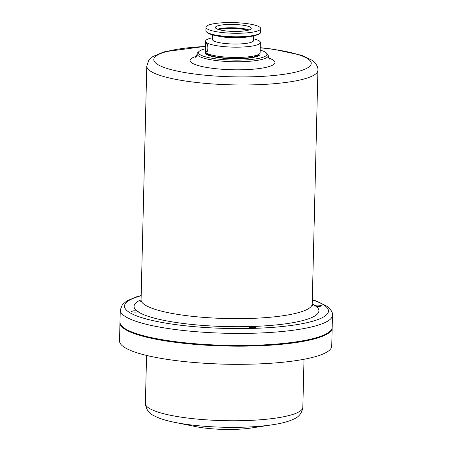 <?xml version="1.0" encoding="UTF-8"?>
<svg xmlns="http://www.w3.org/2000/svg" width="452" height="452" viewBox="0 0 452 452"><rect width="100%" height="100%" fill="white"/><g stroke="black" fill="none" stroke-linecap="round" stroke-linejoin="round"><path stroke-width="0.68" d="M321.202 305.637A3.266 0.633 -178.6 0 1 321.265 305.688A3.266 0.633 -178.6 0 1 318.818 306.371A3.266 0.633 -178.6 0 1 314.914 305.834A3.266 0.633 -178.6 0 1 314.858 305.535A3.266 0.633 -178.6 0 1 317.942 305.1A3.266 0.633 -178.6 0 1 321.202 305.637M255.448 326.926A3.266 0.633 -178.6 0 1 255.51 326.977A3.266 0.633 -178.6 0 1 252.289 327.66A3.266 0.633 -178.6 0 1 249.103 326.819A3.266 0.633 -178.6 0 1 251.414 326.389A3.266 0.633 -178.6 0 1 255.448 326.926M138.041 311.377A3.266 0.633 -178.6 0 1 138.103 311.428A3.266 0.633 -178.6 0 1 134.877 312.112A3.266 0.633 -178.6 0 1 131.696 311.27A3.266 0.633 -178.6 0 1 134.781 310.835A3.266 0.633 -178.6 0 1 138.041 311.377M138.137 311.473A3.367 0.655 -178.6 0 1 138.193 311.524A3.367 0.655 -178.6 0 1 138.261 311.654A3.367 0.655 -178.6 0 1 138.148 311.812M206.423 51.579C205.304 50.794 205.513 42.239 206.62 43.522C208.389 44.29 208.18 52.844 206.423 51.579L206.66 51.658M253.617 38.787A27.391 5.322 -178.6 0 1 260.38 42.477L260.126 52.765A27.391 5.322 -178.6 0 1 259.555 53.805A27.391 5.322 -178.6 0 1 233.712 57.444A27.391 5.322 -178.6 0 1 206.389 52.924A27.391 5.322 -178.6 0 1 205.88 52.494A27.391 5.322 -178.6 0 1 205.361 51.426L205.615 41.138A27.391 5.322 -178.6 0 1 212.547 37.787M205.88 52.494L207.191 53.816A26.018 5.057 1.4 0 0 207.677 54.223A26.018 5.057 1.4 0 0 233.633 58.517A26.018 5.057 1.4 0 0 258.182 55.065L259.555 53.805M260.38 42.477A27.391 5.322 -178.6 0 1 236.684 47.172A27.391 5.322 -178.6 0 1 206.643 42.635A27.391 5.322 -178.6 0 1 205.615 41.138M217.576 29.216A17.939 3.486 -178.6 0 1 233.339 27.792A17.939 3.486 -178.6 0 1 249.012 29.985M216.073 28.465A17.939 3.486 -178.6 0 1 215.401 27.482A17.939 3.486 -178.6 0 1 233.418 24.436A17.939 3.486 -178.6 0 1 251.272 28.363A17.939 3.486 -178.6 0 1 235.752 31.437A17.939 3.486 -178.6 0 1 216.073 28.465M247.747 30.34A17.119 3.328 1.4 0 0 218.824 29.629M206.982 28.747A27.391 5.322 -178.6 0 1 205.954 27.256A27.391 5.322 -178.6 0 1 233.464 22.6A27.391 5.322 -178.6 0 1 260.719 28.589A27.391 5.322 -178.6 0 1 237.023 33.284A27.391 5.322 -178.6 0 1 206.982 28.747M260.719 28.589L260.635 32.081A27.391 5.322 -178.6 0 1 260.392 32.759A27.391 5.322 -178.6 0 1 235.187 36.77A27.391 5.322 -178.6 0 1 206.897 32.239A27.391 5.322 -178.6 0 1 206.078 31.431A27.391 5.322 -178.6 0 1 205.869 30.747L205.954 27.256M251.38 36.363A26.199 5.091 -178.6 0 1 250.77 36.459L246.945 37.041A20.543 3.995 -178.6 0 1 219.299 36.363L215.508 35.601C211.841 34.889 209.135 33.94 207.389 32.764L206.078 31.431M253.691 35.928L253.578 40.511A20.543 3.995 -178.6 0 1 235.803 44.03A20.543 3.995 -178.6 0 1 213.276 40.629A20.543 3.995 -178.6 0 1 212.502 39.505L212.615 34.923M332.48 315.23A106.135 20.628 1.4 0 1 225.876 333.26A106.135 20.628 1.4 0 1 120.272 310.044L119.978 322.129A106.135 20.628 1.4 0 0 225.576 345.345A106.135 20.628 1.4 0 0 332.186 327.316L332.48 315.23C332.977 312.711 331.13 309.71 326.932 306.213L317.022 301.264L312.315 299.659M257.064 56.314A26.018 5.057 1.4 0 0 256.521 56.037M208.801 54.873A26.018 5.057 1.4 0 0 208.248 55.121M314.694 305.637L314.88 305.445A3.367 0.655 -178.6 0 1 318.626 305.106A3.367 0.655 -178.6 0 1 321.423 305.818A3.367 0.655 -178.6 0 1 319.491 306.36A3.367 0.655 -178.6 0 1 315.925 306.19L314.88 305.445A92.44 17.967 1.4 0 0 312.208 303.913M138.261 311.654L138.075 311.767A3.367 0.655 -178.6 0 1 134.323 312.106A3.367 0.655 -178.6 0 1 131.526 311.394A3.367 0.655 -178.6 0 1 133.459 310.852A3.367 0.655 -178.6 0 1 137.024 311.021L138.075 311.767A92.44 17.967 1.4 0 0 249.696 326.547L253.408 326.434A3.367 0.655 -178.6 0 1 255.668 327.107A3.367 0.655 -178.6 0 1 252.289 327.677A3.367 0.655 -178.6 0 1 248.939 326.943A3.367 0.655 -178.6 0 1 249.696 326.547M260.194 50.115A34.239 6.656 -178.6 0 1 265.657 52.409A34.239 6.656 -178.6 0 1 266.296 52.941L267.601 54.263A35.606 6.921 -178.6 0 1 268.273 55.652A35.606 6.921 -178.6 0 1 232.509 61.704A35.606 6.921 -178.6 0 1 197.083 53.912A35.606 6.921 -178.6 0 1 197.823 52.556L199.196 51.302A34.239 6.656 -178.6 0 1 205.428 48.776M266.296 52.941A34.239 6.656 -178.6 0 1 232.548 60.093A34.239 6.656 -178.6 0 1 199.196 51.302M173.218 422.044A72.659 14.125 1.4 0 0 174.771 422.366L195.925 426.643A41.087 7.983 1.4 0 0 251.222 427.999L272.562 424.756A72.659 14.125 1.4 0 0 274.132 424.507M119.983 322.462A106.135 20.628 1.4 0 0 119.961 322.801L119.52 340.932A106.135 20.628 1.4 0 0 225.119 364.148A106.135 20.628 1.4 0 0 331.728 346.119L332.169 327.988A106.135 20.628 1.4 0 0 332.163 327.649M119.961 322.801A106.135 20.628 1.4 0 0 225.559 346.017A106.135 20.628 1.4 0 0 332.169 327.988M260.392 32.759C260.199 34.058 256.99 35.296 250.77 36.459A26.199 5.091 -178.6 0 1 215.508 35.601M312.575 305.512L312.208 303.981A85.592 16.639 -178.6 0 1 226.232 318.524A85.592 16.639 -178.6 0 1 141.069 299.8L140.634 301.303M141.075 299.732A92.44 17.967 1.4 0 0 137.024 311.021M253.408 326.434A92.44 17.967 1.4 0 0 315.925 306.19M141.069 299.8L146.781 66.122A85.592 16.639 1.4 0 0 231.944 84.846A85.592 16.639 1.4 0 0 317.92 70.303C318.264 67.043 316.321 63.692 312.095 60.263L301.767 55.336L273.381 49.195L260.25 47.675M260.25 47.822A78.744 15.306 -178.6 0 1 308.281 59.122A78.744 15.306 -178.6 0 1 255.787 76.67A78.744 15.306 -178.6 0 1 157.917 64.636A78.744 15.306 -178.6 0 1 205.485 46.483M196.428 56.302A42.454 8.255 1.4 0 0 226.605 69.535A42.454 8.255 1.4 0 0 273.364 60.218A42.454 8.255 1.4 0 0 268.816 58.071M312.309 299.908A102.028 19.831 -178.6 0 1 324.643 305.529A102.028 19.831 -178.6 0 1 210.965 327.847A102.028 19.831 -178.6 0 1 141.171 295.727M258.499 54.777A26.018 5.057 -178.6 0 1 258.691 55.347M206.671 54.076A26.018 5.057 -178.6 0 1 206.892 53.511M205.564 52.104A27.391 5.322 1.4 0 0 232.582 58.76A27.391 5.322 1.4 0 0 259.894 53.432M145.391 403.416A78.744 15.306 1.4 0 0 223.74 420.637A78.744 15.306 1.4 0 0 302.834 407.263C301.93 413.179 298.766 417.185 293.342 419.281C288.161 421.659 281.234 423.484 272.562 424.756A72.659 14.125 1.4 0 1 174.771 422.366L174.771 422.366C166.172 420.671 159.341 418.512 154.285 415.88C148.968 413.523 146.002 409.371 145.391 403.416L146.561 355.425M212.728 363.702A78.744 15.306 1.4 0 0 237.515 364.306M212.101 56.042L212.09 56.398M253.171 57.042L253.165 57.398M312.208 303.981L317.92 70.303M146.781 66.122L148.849 60.229L152.974 56.455L164.042 51.85L205.485 46.336M269.55 59.076L269.573 59.093C269.036 58.941 268.607 57.794 268.273 55.652M197.083 53.912C196.648 56.025 196.162 57.15 195.62 57.285M120.272 310.044L122.322 304.721L126.814 300.964L136.205 296.913L141.177 295.472M258.691 55.415L255.205 56.924C251.741 57.85 246.973 58.438 240.893 58.687L218.921 57.681C213.045 56.816 209.169 55.799 207.304 54.619L206.666 54.144M302.834 407.263L304.01 359.278"/></g></svg>

